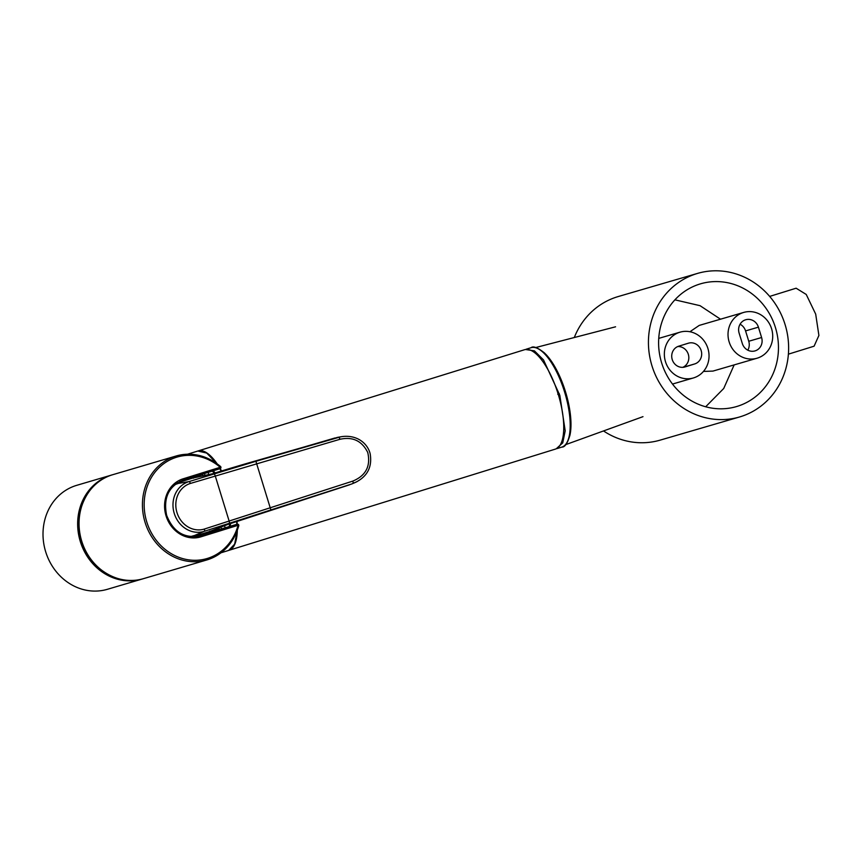 <?xml version="1.0" encoding="UTF-8"?>
<svg xmlns="http://www.w3.org/2000/svg" width="862" height="862" viewBox="0 0 862 862"><rect width="100%" height="100%" fill="white"/><g stroke="black" fill="none" stroke-linecap="round" stroke-linejoin="round"><path stroke-width="1.29" d="M672.231 359.551A10.84 10.096 73.7 0 0 684.913 366.975A10.84 10.096 73.7 0 0 685.064 366.921L694.707 363.936A10.84 10.096 73.7 0 0 701.172 350.586A10.84 10.096 73.7 0 0 688.49 343.173A10.84 10.096 73.7 0 0 688.339 343.216L678.685 346.201A10.84 10.096 73.7 0 0 672.231 359.551M677.737 346.556A10.84 10.096 -106.3 0 1 688.318 354.336A10.84 10.096 -106.3 0 1 682.801 367.331M603.519 430.946A74.789 69.682 73.7 0 0 660.098 440.148L739.477 417.003A74.789 69.682 -106.3 0 1 651.801 365.272A74.789 69.682 -106.3 0 1 696.539 273.717A74.789 69.682 -106.3 0 1 697.584 273.394A74.789 69.682 -106.3 0 1 785.26 325.125A74.789 69.682 -106.3 0 1 740.523 416.68A74.789 69.682 -106.3 0 1 739.477 417.003M697.584 273.394L618.205 296.55A74.789 69.682 73.7 0 0 617.16 296.873A74.789 69.682 73.7 0 0 574.297 337.527M699.728 284.072A63.95 59.586 73.7 0 0 661.477 362.363A63.95 59.586 73.7 0 0 736.439 406.595A63.95 59.586 73.7 0 0 737.333 406.325A63.95 59.586 73.7 0 0 775.584 328.034A63.95 59.586 73.7 0 0 700.623 283.803A63.95 59.586 73.7 0 0 699.728 284.072M705.666 406.778L723.724 388.482L734.165 364.895M720.513 319.199L700.052 305.687L674.903 299.836M743.68 312.432A23.845 22.218 -106.3 0 1 771.641 328.928A23.845 22.218 -106.3 0 1 757.375 358.118A23.845 22.218 -106.3 0 1 757.041 358.226A23.845 22.218 -106.3 0 1 729.09 341.729A23.845 22.218 -106.3 0 1 743.346 312.54A23.845 22.218 -106.3 0 1 743.68 312.432L699.244 325.405L689.923 331.741M703.457 371.425L712.939 371.091L757.041 358.226M693.705 377.858A23.845 22.218 -106.3 0 1 693.371 377.965A23.845 22.218 -106.3 0 1 665.421 361.469A23.845 22.218 -106.3 0 1 679.687 332.279A23.845 22.218 -106.3 0 1 680.021 332.172A23.845 22.218 -106.3 0 1 707.971 348.668A23.845 22.218 -106.3 0 1 693.705 377.858M758.42 327.161L761.599 337.516A10.84 10.096 73.7 0 1 755.144 350.866A10.84 10.096 73.7 0 1 754.993 350.909A10.84 10.096 73.7 0 1 742.311 343.496L739.122 333.141A10.84 10.096 73.7 0 1 745.587 319.791A10.84 10.096 73.7 0 1 745.738 319.748A10.84 10.096 73.7 0 1 758.42 327.161L745.565 330.911L748.755 341.266A10.84 10.096 -106.3 0 1 747.807 350.177M740.07 324.231A10.84 10.096 -106.3 0 1 745.565 330.911M570.31 433.327A50.944 18.501 -107.2 0 0 565.515 391.822A50.944 18.501 -107.2 0 0 545.808 354.282M788.385 354.163L814.094 346.19L818.9 335.458L815.689 314.113L806.239 294.459L796.122 288.21L769.669 296.409M206.287 452.927A51.591 18.738 72.8 0 1 216.61 463.411M199.391 535.927L237.115 524.215A1.304 0.571 -107.3 0 1 238.052 525.303A52.894 47.421 -106.4 0 1 161.765 546.433A52.894 47.421 -106.4 0 1 154.115 473.367A52.894 47.421 -106.4 0 1 220.209 467.279A1.304 0.571 -107.3 0 1 220.036 468.691L182.949 480.209L220.036 468.691A51.591 18.738 72.8 0 1 221.383 471.018M236.845 521.607A51.591 18.738 72.8 0 1 237.028 524.247L236.888 521.596M237.093 530.97A51.591 18.738 72.8 0 1 234.55 544.073M228.484 526.768A1.304 1.164 73.6 0 0 228.462 526.768L237.136 524.215A1.304 1.164 -106.4 0 0 237.115 524.215L225.165 527.792L224.497 525.648M208.119 472.387L208.82 474.66M197.182 536.433L225.165 527.792M221.48 528.88L220.92 527.059M205.037 475.447L204.445 473.529M524.516 349.735A52.032 18.899 72.8 0 1 524.624 349.703A52.032 18.899 72.8 0 1 524.732 349.67A52.032 18.899 72.8 0 1 558.123 393.945A52.032 18.899 72.8 0 1 555.44 449.091A52.032 18.899 72.8 0 1 555.333 449.124M228.829 550.365A52.032 18.899 -107.2 0 0 228.904 550.344A52.032 18.899 -107.2 0 0 229.012 550.301A52.032 18.899 -107.2 0 0 237.319 530.367M237.212 524.193A52.032 18.899 -107.2 0 0 237.028 521.553M221.556 470.964A52.032 18.899 -107.2 0 0 220.209 468.616M217.105 463.767A52.032 18.899 -107.2 0 0 198.303 450.88A52.032 18.899 -107.2 0 0 198.195 450.912A52.032 18.899 -107.2 0 0 198.012 450.977M556.249 448.779L562.735 442.874L565.203 430.849L559.826 395.324L543.523 359.917L534.408 350.845L525.464 349.498M557.725 394.236L559.33 393.74M219.174 527.749L219.185 527.792A1.304 1.164 -106.4 0 1 218.452 529.376L194.79 536.724M179.759 481.47L201.622 474.671A1.304 1.164 -106.4 0 1 203.12 475.576L203.206 475.835M111.37 475.113L76.729 485.328A54.198 48.584 73.6 0 0 76.125 485.511A54.198 48.584 73.6 0 0 45.664 551.734A54.198 48.584 73.6 0 0 107.405 589.296L142.047 579.07A54.198 48.584 -106.4 0 1 80.198 541.174A54.198 48.584 -106.4 0 1 110.767 475.296A54.198 48.584 -106.4 0 1 111.37 475.113A54.198 48.584 -106.4 0 1 112.071 474.908M142.736 578.865A54.198 48.584 -106.4 0 1 142.639 578.887A54.198 48.584 -106.4 0 1 142.047 579.07M356.814 481.761L353.28 483.205L352.827 481.093L204.413 529.031A2.166 0.959 72.7 0 1 204.175 531.358L351.825 483.948L228.053 524.365L209.186 531.649L192.646 536.778M209.94 531.057L209.186 531.649L209.94 531.057M191.59 536.735L197.495 534.677L189.705 536.81M173.768 485.015L181.408 482.364L175.471 483.916M177.206 482.903L192.711 478.087L212.483 473.755A127.738 6.724 164.2 0 1 252.674 461.741L338.119 437.26M255.906 461.289L188.875 481.621A2.166 0.959 72.7 0 1 190.383 483.442L339.962 439.286L339.143 437.26L255.906 461.289L270.97 510.229M192.711 478.087L193.659 478.141L192.711 478.087M351.739 483.981L355.467 482.386C367.503 476.395 372.395 466.795 370.132 453.595C367.568 443.542 357.245 434.61 342.052 436.592L336.848 437.508M694.707 363.936L683.146 367.309M748.755 341.266L761.599 337.516M221.168 471.083A52.032 18.899 -107.2 0 0 219.832 468.745M216.157 463.088A52.032 18.899 -107.2 0 0 197.926 450.998A52.032 18.899 -107.2 0 0 197.807 451.031L187.571 454.209M228.516 550.462A52.032 18.899 -107.2 0 0 228.635 550.43A52.032 18.899 -107.2 0 0 236.899 531.477M236.824 524.301A52.032 18.899 -107.2 0 0 236.641 521.672M229.788 523.827A52.894 47.421 -106.4 0 1 229.217 526.553M212.246 471.105A52.894 47.421 -106.4 0 1 214.369 473.173M166.614 515.702A29.049 26.043 73.6 0 0 199.704 535.841A29.049 26.043 73.6 0 0 200.027 535.744A1.304 0.571 72.7 0 1 200.965 536.821A30.353 27.207 73.6 0 1 166.129 516.122A30.353 27.207 73.6 0 1 182.69 478.938A30.353 27.207 -106.4 0 1 183.121 478.809A1.304 0.571 72.7 0 1 182.949 480.209A29.049 26.043 73.6 0 0 182.539 480.339M182.949 480.209L182.949 480.209C168.596 486.362 163.166 498.053 166.635 515.282C173.154 531.822 184.177 538.675 199.704 535.841M183.121 478.809L220.209 467.279L220.349 466.45A54.198 48.584 -106.4 0 0 176.15 455.998A54.198 48.584 -106.4 0 0 145.085 522.394A54.198 48.584 -106.4 0 0 160.461 547.542A54.198 48.584 -106.4 0 0 206.826 559.955C222.956 554.665 233.602 543.275 238.763 525.798L238.634 525.895A54.198 48.584 -106.4 0 1 206.826 559.955L143.448 578.661C118.848 586.666 89.379 568.726 81.578 541.131C72.333 513.45 87.321 481.416 112.771 474.693A54.198 48.584 73.6 0 0 81.707 541.099A54.198 48.584 73.6 0 0 143.448 578.661M237.136 524.215A1.304 1.304 0 0 1 238.763 525.798L238.052 525.303L200.965 536.821M557.154 448.563L561.895 447.087A52.032 18.899 -107.2 0 0 564.729 392.404A52.032 18.899 -107.2 0 0 564.632 392.102A52.032 18.899 -107.2 0 0 531.078 347.698L526.326 349.164M349.487 484.832L227.977 524.387M179.285 483.27L188.875 481.621A26.022 23.328 -106.4 0 0 174.253 513.418A26.022 23.328 -106.4 0 0 204.175 531.358L195.254 535.183M335.07 437.95L212.408 473.777M339.962 439.286C352.72 436.474 361.975 440.87 367.74 452.464C370.843 466.105 365.876 475.652 352.827 481.093M228.98 523.654A2.166 0.959 -107.3 0 0 229.217 521.327L215.188 475.727A2.166 0.959 -107.3 0 0 213.679 473.917M204.413 529.031A23.856 21.388 -106.4 0 1 201.848 529.645A23.856 21.388 -106.4 0 1 176.581 511.166A23.856 21.388 -106.4 0 1 190.383 483.442M693.371 377.965L672.5 384.053M680.021 332.172L658.74 338.389M615.565 326.806L535.614 347.569M642.987 416.658L565.709 444.63M221.006 552.79L228.635 550.43L234.669 544.116L237.147 530.82M221.426 471.008L220.079 468.669M216.728 463.497L206.751 453.067L197.807 451.031M220.036 468.691A1.304 1.304 0 0 0 220.5 466.461C206.858 455.265 192.075 451.785 176.15 455.998L112.771 474.693M230.089 526.294L230.628 523.557M213.129 470.835L215.22 472.904M229.012 550.301L555.44 449.091M198.195 450.912L524.624 349.703M531.078 347.698C533.179 345.824 537.64 347.558 544.439 352.914C552.876 361.415 559.869 374.399 565.418 391.854C570.536 409.019 572.066 423.404 570.008 434.998C567.552 443.273 564.847 447.303 561.895 447.087M225.154 525.389L209.283 531.606M209.574 474.499L192.84 478.054M342.052 436.592L338.044 437.271"/></g></svg>

